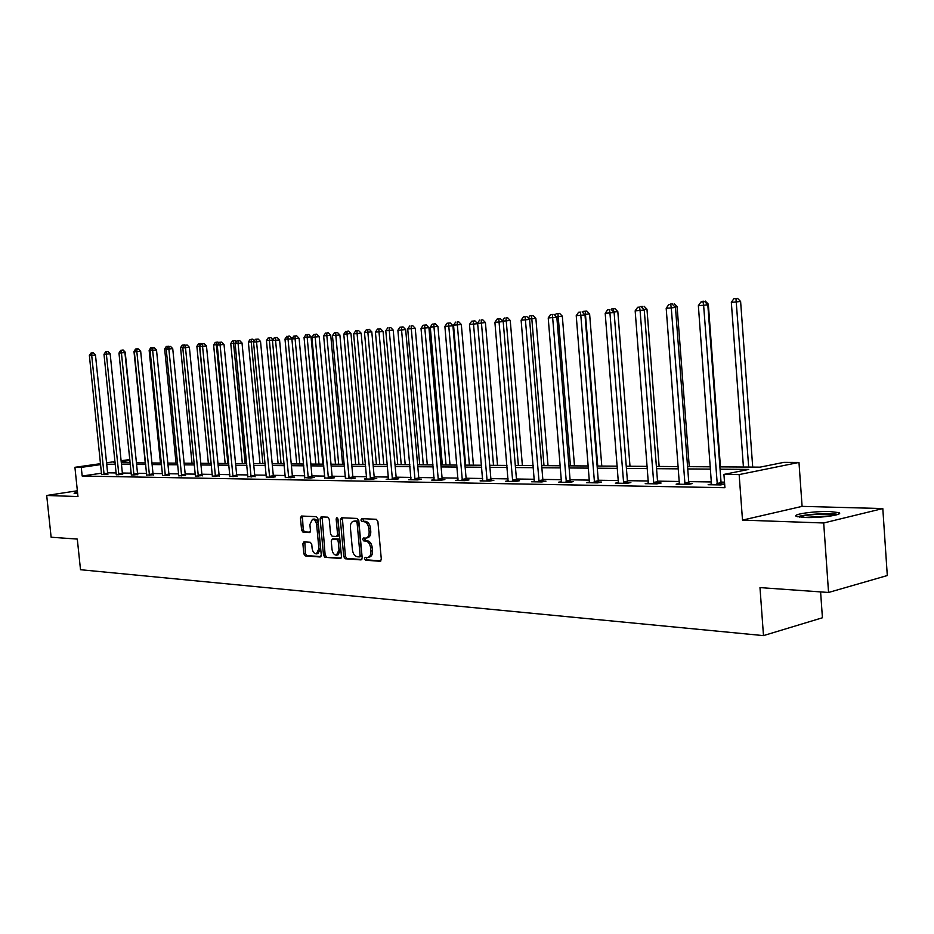 <?xml version="1.0" encoding="UTF-8"?>
<svg xmlns="http://www.w3.org/2000/svg" width="934" height="934" viewBox="0 0 934 934"><rect width="100%" height="100%" fill="white"/><g stroke="black" fill="none" stroke-linecap="round" stroke-linejoin="round"><path stroke-width="1.4" d="M364.458 558.707L365.533 560.225L380.115 561.276L381.317 559.279L377.885 521.452L376.309 519.281L361.645 518.65L360.921 520.063L362.007 521.569L363.875 521.651C366.56 522.176 368.218 524.476 368.86 528.539L369.14 531.679C369.28 535.38 368.183 537.517 365.859 538.101L363.408 538.007L362.696 539.408L363.77 540.914L365.649 541.019C368.323 541.58 369.992 543.892 370.623 547.954L370.903 551.083C371.043 554.749 369.957 556.874 367.669 557.446L365.159 557.329L364.458 558.707M366.245 557.388L367.155 559.898L380.944 560.879M362.766 518.697L363.63 521.254L365.498 521.347L363.875 521.651M364.505 538.066L365.392 540.599L367.26 540.704L365.649 541.019M77.499 492.043L74.09 493.245L77.65 493.514M805.003 517.506C820.484 518.16 844.768 514.634 838.767 512.626L830.022 511.563C814.6 510.968 790.876 514.4 796.562 516.444L805.003 517.506M303.947 541.872L302.885 543.786L303.83 553.839L305.266 555.917L320.187 556.991L321.273 555.065L317.887 518.755L316.416 516.677L301.402 516.035L300.456 517.973L301.6 530.138L303.036 532.205L309.504 532.543L310.45 530.617L309.89 524.546L312.435 519.339C314.676 519.502 316.089 521.347 316.673 524.873L318.903 548.748L316.392 553.885C314.139 553.722 312.703 551.854 312.108 548.305L311.746 544.347L310.286 542.269L303.947 541.872M101.514 473.199L82.18 476.036L81.27 467.374L74.918 467.304L100.533 463.661M828.551 592.471L823.695 522.982L882.805 508.563L887.3 575.542L828.551 592.471L759.984 587.603L763.487 635.61L80.511 569.717L77.3 539.081L51.125 537.225L46.7 495.464L77.966 496.561L74.918 467.304M882.805 508.563L802.096 506.368L742.507 520.11L823.695 522.982M742.507 520.11L739.144 474.589L723.932 474.414L748.729 469.428L720.067 469.195M82.18 476.036L724.924 487.711L723.932 474.414M343.759 556.641L345.265 558.777L361.038 559.91L362.194 557.937L358.784 520.588L357.232 518.452L341.482 517.763L340.35 519.759L343.759 556.641L345.37 556.314L346.876 558.45L361.832 559.513M340.326 558.427L324.985 557.329L323.514 555.216L320.128 518.849L321.098 516.887L327.741 517.167L329.223 519.257L330.601 534.12L332.095 536.221L336.602 536.466L337.583 534.505L336.147 518.965L336.847 517.576L337.991 519.047L341.447 556.477L340.758 558.334M77.37 490.77L46.7 495.464M763.487 635.61L822.422 617.771L820.601 591.911M724.504 482.154L721.036 482.107M711.58 481.956L688.72 481.617M679.45 481.477L657.524 481.138M648.429 480.998L627.391 480.683M618.46 480.543L598.262 480.239M589.494 480.111L570.09 479.819M561.474 479.691L542.829 479.399M534.365 479.27L516.432 479.002M508.108 478.873L490.864 478.617M482.68 478.488L466.089 478.243M458.045 478.115L442.062 477.881M434.147 477.753L418.759 477.519M410.972 477.402L396.133 477.181M388.474 477.064L374.172 476.842M366.63 476.737L352.842 476.527M345.405 476.41L332.107 476.212M324.787 476.095L311.956 475.908M304.741 475.791L292.354 475.604M285.244 475.499L273.277 475.313M266.272 475.208L254.725 475.032M247.814 474.927L236.652 474.764M229.834 474.659L219.046 474.495M212.333 474.39L201.896 474.238M195.276 474.133L185.177 473.982M178.651 473.888L168.891 473.736M162.434 473.643L152.989 473.491M146.626 473.398L137.485 473.258M131.204 473.164L122.354 473.036M116.155 472.943L107.585 472.802M724.644 484.069L721.457 484.01M724.656 484.116L720.744 484.921L708.135 484.711L711.685 483.987M679.555 483.485L676.123 484.174L688.3 484.384L692.433 483.543L689.129 483.497M648.523 483.006L645.219 483.66L656.987 483.859L661.109 483.041L657.921 482.983M618.553 482.551L615.366 483.17L626.737 483.357L630.859 482.551L627.776 482.493M589.587 482.096L586.505 482.68L597.491 482.866L601.624 482.072L598.647 482.026M561.567 481.664L558.602 482.213L569.226 482.399L573.348 481.617L570.464 481.57M534.458 481.232L531.586 481.769L541.872 481.932L545.981 481.173L543.191 481.127M508.213 480.823L505.434 481.325L515.393 481.5L519.491 480.741L516.794 480.706M482.785 480.426L480.088 480.905L489.743 481.068L493.841 480.333L491.226 480.286M458.139 480.041L455.535 480.496L464.887 480.648L468.973 479.924L466.44 479.889M434.24 479.656L431.718 480.099L440.79 480.251L444.864 479.539L442.401 479.492M411.065 479.294L408.613 479.714L417.416 479.866L421.479 479.154L419.086 479.119M388.567 478.932L386.197 479.34L394.743 479.481L398.783 478.792L396.46 478.757M366.723 478.593L364.423 478.979L372.724 479.119L376.752 478.43L374.499 478.395M345.498 478.255L351.336 478.757L355.34 478.091L353.157 478.056M324.88 477.928L330.554 478.406L334.547 477.753L332.422 477.718M304.834 477.601L310.345 478.068L314.326 477.426L312.26 477.391M285.337 477.297L290.707 477.741L294.665 477.111L292.657 477.076M266.377 476.994L271.596 477.426L275.53 476.795L273.58 476.76M247.907 476.69L255.005 476.468M229.939 476.41L236.932 476.165M212.427 476.118L219.327 475.885M195.334 476.153L202.176 475.604M178.709 475.873L185.457 475.336M162.504 475.604L169.159 475.067M146.731 475.067L153.258 474.811M131.274 475.079L137.753 474.565M116.225 474.834L122.611 474.32M101.537 474.589L107.842 474.075M121.105 460.719L129.826 459.575M719.892 466.872L760.054 467.152L783.824 462.365L798.979 462.435L739.144 474.589M802.096 506.368L798.979 462.435M106.558 462.797L114.987 461.594M100.627 464.607L81.27 467.374M710.622 469.113L687.751 468.938M678.481 468.856L656.555 468.681M647.46 468.599L626.422 468.436M617.491 468.366L597.293 468.203M588.525 468.121L569.121 467.969M560.505 467.899L541.86 467.747M533.396 467.677L515.475 467.537M507.15 467.467L489.906 467.327M481.722 467.257L465.132 467.117M457.088 467.058L441.105 466.93M433.189 466.86L417.802 466.743M410.014 466.673L395.187 466.556M387.517 466.486L373.226 466.37M365.673 466.311L351.896 466.206M344.459 466.136L331.161 466.031M323.841 465.973L311.01 465.868M303.807 465.809L291.42 465.704M284.31 465.657L272.354 465.552M265.349 465.494L253.791 465.401M246.891 465.342L235.73 465.26M228.912 465.202L218.124 465.109M211.411 465.062L200.985 464.98M194.365 464.922L184.278 464.84M177.74 464.782L167.98 464.712M161.535 464.653L152.09 464.572M145.727 464.525L136.597 464.455M130.316 464.396L121.467 464.326M115.267 464.28L106.71 464.21M115.092 462.54L113.901 462.715L115.104 462.715M121.315 462.762L130.153 462.82M136.434 462.867L145.564 462.925M151.938 462.972L161.372 463.042M167.816 463.077L177.577 463.147M184.115 463.194L194.202 463.264M200.822 463.311L211.247 463.381M217.961 463.427L228.748 463.498M235.555 463.544L246.716 463.626M253.628 463.673L265.174 463.754M272.179 463.801L284.146 463.883M291.245 463.929L303.632 464.011M310.847 464.07L323.678 464.151M330.998 464.198L344.296 464.291M351.721 464.35L365.509 464.443M373.051 464.49L387.341 464.595M395.012 464.642L409.839 464.747M417.626 464.793L433.014 464.898M440.93 464.957L456.913 465.062M464.957 465.12L481.547 465.237M489.731 465.295L506.975 465.412M515.299 465.471L533.221 465.587M541.685 465.646L560.33 465.774M568.946 465.832L588.35 465.973M597.118 466.031L617.316 466.171M626.247 466.229L647.285 466.37M656.38 466.44L678.306 466.591M687.576 466.65L710.447 466.813M129.908 460.427L121.198 461.665M368.124 557.341L369.28 557.108C371.58 556.536 372.666 554.422 372.526 550.756L370.903 551.083M367.26 540.704C369.946 541.265 371.615 543.565 372.246 547.628L372.526 550.756M366.291 538.007L367.482 537.774C369.806 537.202 370.903 535.065 370.763 531.353L369.14 531.679M365.498 521.347C368.183 521.861 369.841 524.161 370.483 528.224L370.763 531.353M342.369 517.81L345.37 556.314M359.286 556.909L360.092 555.52L357.092 522.783L356.017 521.289L353.636 521.219C351.336 521.791 350.25 523.927 350.39 527.617L352.433 549.881C353.064 553.897 354.687 556.185 357.337 556.769L359.286 556.909M359.602 556.839L361.014 556.571L361.715 555.193L360.092 555.52M354.873 520.985L357.64 520.985L358.714 522.48L361.715 555.193M341.097 558.042L324.985 557.329M322.125 516.922L325.125 554.901L326.596 557.003M336.859 536.396L338.213 536.163L339.205 534.19L337.769 518.662L336.147 518.965M332.037 549.519C332.644 553.126 334.103 555.018 336.427 555.181L339.019 549.974L338.225 541.451L336.73 539.327L332.212 539.081L331.243 541.031L332.037 549.519M336.777 555.111L338.038 554.854L340.63 549.647L339.019 549.974M333.578 538.836L338.341 539.011L339.848 541.136L340.63 549.647M316.719 553.827L317.992 553.57L320.514 548.433L318.903 548.748M313.766 519.094L314.046 519.035C316.287 519.199 317.7 521.044 318.284 524.581L320.514 548.433M302.441 516.07L303.2 529.835L304.636 531.901L310.088 532.193M304.823 541.93L305.43 553.523L306.866 555.602L320.946 556.606M752.711 467.093L740.615 301.507L731.334 302.347L743.429 467.035M748.683 467.07L735.969 298.541L737.591 298.39L733.867 298.717L735.969 298.541M731.334 302.347L733.867 298.717M737.591 298.39L740.615 301.507M716.95 483.508L721.071 482.656L707.809 304.811L703.617 305.231L717.324 484.863M703.045 301.787L700.932 301.962L703.045 301.787L703.617 305.231L698.363 305.663L711.521 484.769M721.071 482.656L721.737 484.723M707.809 304.811L704.715 301.624M700.932 301.962L698.363 305.663M799.551 517.109C803.392 514.587 831.715 512.929 835.988 514.996M831.645 515.86L803.929 517.471M837.763 514.471C831.155 512.626 803.894 514.225 797.729 516.794M77.639 493.386L76.973 493.526M720.441 466.883L708.322 304.169L707.283 304.274M703.722 301.25L701.691 301.425L703.792 301.705M705.333 301.098L708.322 304.169M689.269 466.661L677.115 306.737L674.978 306.947M672.573 303.877L670.612 304.04L672.573 303.877L672.678 304.589M674.185 303.713L677.115 306.737M684.634 482.983L688.755 482.154L675.469 307.461L671.277 307.881L684.996 484.326M670.752 304.496L668.721 304.671L670.752 304.496L671.277 307.881L666.199 308.302L679.392 484.232M688.755 482.154L689.397 484.162M675.469 307.461L672.433 304.332M668.721 304.671L666.199 308.302M653.438 482.493L657.559 481.675L644.262 310.018L640.07 310.438L653.8 483.8M639.592 307.111L637.642 307.274L639.592 307.111L640.07 310.438L635.167 310.835L648.383 483.719M657.559 481.675L658.178 483.625M644.262 310.018L641.273 306.947M637.642 307.274L635.167 310.835M659.135 466.451L646.97 309.212L643.795 309.528M642.464 306.41L640.572 306.562L642.464 306.41L642.767 308.477M644.086 306.247L646.97 309.212M629.995 466.253L617.818 311.617L613.661 312.026M613.79 312.154L613.369 308.85L614.981 308.699L611.536 309.002L613.369 308.85M614.981 308.699L617.818 311.617M601.788 466.066L589.611 313.929L584.544 314.419M597.748 466.031L585.209 311.22L586.821 311.057L583.435 311.372L585.209 311.22M582.664 312.481L583.435 311.372M586.821 311.057L589.611 313.929M623.305 482.014L627.426 481.208L614.117 312.493L609.925 312.902L623.655 483.298M609.505 309.633L607.614 309.784L609.505 309.633L609.925 312.902L605.197 313.299L618.425 483.217M627.426 481.208L628.01 483.1M614.117 312.493L611.186 309.469M607.614 309.784L605.197 313.299M594.176 481.547L598.297 480.753L584.988 314.875L580.808 315.295L594.514 482.82M580.423 312.073L578.601 312.225L580.423 312.073L580.808 315.295L576.231 315.669L589.459 482.738M598.297 480.753L598.869 482.609M584.988 314.875L582.104 311.909M578.601 312.225L576.231 315.669M566.004 481.092L570.125 480.321L556.827 317.186L552.648 317.595L566.343 482.341M552.309 314.419L550.546 314.571L552.309 314.419L552.648 317.595L548.223 317.957L561.451 482.259M570.125 480.321L570.674 482.119M556.827 317.186L553.99 314.256M550.546 314.571L548.223 317.957M538.755 480.66L542.864 479.901L529.578 319.416L525.41 319.825L539.081 481.886M525.118 316.708L523.402 316.848L525.118 316.708L525.41 319.825L521.125 320.175L534.353 481.816M542.864 479.901L543.39 481.652M529.578 319.416L526.788 316.544M523.402 316.848L521.125 320.175M512.369 480.239L516.479 479.492L503.204 321.576L499.048 321.985L512.696 481.454M498.791 318.914L500.461 318.751L497.133 319.043L498.791 318.914L499.048 321.985L494.903 322.323L508.108 481.372M516.479 479.492L516.981 481.208M503.204 321.576L500.461 318.751M497.133 319.043L494.903 322.323M486.812 479.831L490.91 479.095L477.671 323.666L473.515 324.075L487.128 481.022M473.293 321.051L474.962 320.887L471.693 321.179L473.293 321.051L473.515 324.075L469.498 324.413L482.68 480.952M490.91 479.095L491.401 480.765M477.671 323.666L474.962 320.887M471.693 321.179L469.498 324.413M462.05 479.434L466.136 478.71L452.92 325.697L448.775 326.106L462.353 480.613M448.6 323.117L450.246 322.954L447.036 323.246L448.6 323.117L448.775 326.106L444.888 326.421L458.045 480.543M466.136 478.71L466.603 480.345M452.92 325.697L450.246 322.954M447.036 323.246L444.888 326.421M438.034 479.06L442.109 478.348L428.928 327.659L424.807 328.067L438.338 480.204M424.655 325.125L426.301 324.962L423.137 325.254L424.655 325.125L424.807 328.067L421.024 328.383L434.158 480.134M442.109 478.348L442.564 479.936M428.928 327.659L426.301 324.962M423.137 325.254L421.024 328.383M414.743 478.687L418.794 477.986L405.66 329.574L401.55 329.971L415.035 479.819M401.433 327.075L403.068 326.912L399.962 327.192L401.433 327.075L401.55 329.971L397.884 330.274L410.983 479.749M418.794 477.986L419.249 479.551M405.66 329.574L403.068 326.912M399.962 327.192L397.884 330.274M392.14 478.325L396.179 477.636L383.08 331.418L378.982 331.815L392.42 479.446M378.889 328.955L380.535 328.803L377.476 329.083L378.889 328.955L378.982 331.815L375.433 332.107L388.486 479.376M396.179 477.636L396.611 479.165M383.08 331.418L380.535 328.803M377.476 329.083L375.433 332.107M370.191 477.974L374.219 477.297L361.166 333.216L357.08 333.613L370.471 479.072M357.022 330.788L358.656 330.636L355.644 330.905L357.022 330.788L357.08 333.613L353.636 333.893L366.653 479.014M374.219 477.297L374.639 478.792M361.166 333.216L358.656 330.636M355.644 330.905L353.636 333.893M348.872 477.636L352.877 476.97L339.871 334.956L335.82 335.353L349.153 478.722M335.773 332.574L337.396 332.422L334.43 332.679L335.773 332.574L335.82 335.353L332.469 335.633L345.44 478.663M352.877 476.97L353.286 478.43M339.871 334.956L337.396 332.422M334.43 332.679L332.469 335.633M328.161 477.297L332.154 476.644L319.194 336.66L315.155 337.046L328.429 478.371M315.132 334.302L316.754 334.15L313.836 334.407L315.132 334.302L315.155 337.046L311.898 337.314L324.822 478.313M332.154 476.644L332.551 478.08M319.194 336.66L316.754 334.15M313.836 334.407L311.898 337.314M308.022 476.982L311.991 476.328L299.09 338.306L295.074 338.692L308.29 478.045M295.074 335.983L296.685 335.831L293.813 336.088L295.074 335.983L295.074 338.692L291.898 338.949L304.776 477.986M311.991 476.328L312.376 477.741M299.09 338.306L296.685 335.831M293.813 336.088L291.898 338.949M288.443 476.667L292.389 476.036L279.546 339.906L275.542 340.291L288.699 477.718M275.565 337.618L277.176 337.466L274.339 337.723L275.565 337.618L275.542 340.291L272.459 340.548L285.29 477.659M292.389 476.036L292.774 477.414M279.546 339.906L277.176 337.466M274.339 337.723L272.459 340.548M269.389 476.363L273.323 475.733L260.528 341.459L256.546 341.844L269.646 477.391M256.593 339.205L258.193 339.054L255.391 339.311L256.593 339.205L256.546 341.844L253.546 342.089L266.318 477.344M273.323 475.733L273.685 477.087M260.528 341.459L258.193 339.054M255.391 339.311L253.546 342.089M250.837 476.071L254.76 475.453L242.023 342.976L238.065 343.362L251.094 477.087M238.135 340.758L239.711 340.606L236.967 340.852L238.135 340.758L238.065 343.362L235.146 343.595L247.86 477.029M254.76 475.453L255.122 476.784M242.023 342.976L239.711 340.606M236.967 340.852L235.146 343.595M232.788 475.78L236.687 475.173L224.02 344.459L220.074 344.833L233.033 476.784M220.155 342.264L221.732 342.113L219.023 342.358L220.155 342.264L220.074 344.833L217.237 345.066L229.892 476.725M236.687 475.173L237.038 476.48M224.02 344.459L221.732 342.113M219.023 342.358L217.237 345.066M215.205 475.499L219.081 474.892L206.472 345.895L202.55 346.269L215.45 476.492M202.655 343.735L204.219 343.584L201.546 343.817L202.655 343.735L202.55 346.269L199.783 346.491L212.38 476.433M219.081 474.892L219.432 476.177M206.472 345.895L204.219 343.584M201.546 343.817L199.783 346.491M574.48 465.879L562.315 316.182L556.395 316.731M570.441 465.844L557.948 313.509L559.571 313.357L556.232 313.661L557.948 313.509M555.065 315.365L556.232 313.661M559.571 313.357L562.315 316.182M548.024 465.692L535.871 318.354L529.146 318.973M543.997 465.669L531.563 315.727L533.162 315.575L529.893 315.867L531.563 315.727M528.34 318.144L529.893 315.867M533.162 315.575L535.871 318.354M522.386 465.517L510.244 320.467L502.784 321.144M518.37 465.494L505.983 317.875L507.594 317.723L505.983 317.875M502.469 320.817L504.372 318.015M507.594 317.723L510.244 320.467M497.53 465.342L485.411 322.51L477.531 323.526M493.514 465.319L481.185 319.965L482.785 319.813L481.185 319.965M477.496 323.222L479.621 320.093M482.785 319.813L485.411 322.51M473.41 465.179L461.326 324.483L453.539 325.195L465.611 465.132M469.417 465.155L457.333 324.88L457.146 321.985L458.734 321.833L457.146 321.985M453.539 325.195L455.629 322.113M458.734 321.833L461.326 324.483M450.013 465.015L437.941 326.41L430.282 327.098L442.331 464.969M446.02 464.992L433.96 326.807L433.808 323.946L435.396 323.794L433.808 323.946M430.282 327.098L432.337 324.075M435.396 323.794L437.941 326.41M427.282 464.863L415.245 328.278L407.714 328.955L419.728 464.817M423.3 464.84L411.287 328.663L411.158 325.849L412.746 325.697L411.158 325.849M407.714 328.955L409.722 325.978M412.746 325.697L415.245 328.278M405.204 464.712L393.214 330.087L385.789 330.764L397.767 464.665M401.246 464.688L389.256 330.473L389.151 327.706L390.739 327.554L389.151 327.706M385.789 330.764L387.762 327.822M390.739 327.554L393.214 330.087M383.746 464.56L371.79 331.85L364.482 332.516L376.425 464.513M379.799 464.537L367.856 332.235L367.786 329.504L369.35 329.352L367.786 329.504M364.482 332.516L366.432 329.609M369.35 329.352L371.79 331.85M362.894 464.42L350.974 333.566L343.782 334.22L355.667 464.373M358.96 464.396L347.051 333.952L347.004 331.243L348.569 331.091L347.004 331.243M343.782 334.22L345.697 331.36M348.569 331.091L350.974 333.566M342.603 464.28L330.729 335.236L323.643 335.878L335.493 464.233M338.692 464.256L326.83 335.61L326.807 332.948L328.359 332.796L326.807 332.948M323.643 335.878L325.522 333.053M328.359 332.796L330.729 335.236M322.872 464.151L311.045 336.847L304.052 337.478L315.855 464.105M318.973 464.116L307.158 337.232L307.146 334.594L308.71 334.454L307.146 334.594M304.052 337.478L305.908 334.699M308.71 334.454L311.045 336.847M291.922 338.914L284.987 339.054L296.755 463.964M299.779 463.988L288.011 338.797L288.022 336.205L289.575 336.053L288.022 336.205M284.987 339.054L286.82 336.31M289.575 336.053L291.887 338.423M281.087 463.859L269.377 340.338L266.435 340.571L278.145 463.836M272.821 339.999L269.377 340.338L269.412 337.769L270.953 337.629L269.412 337.769M266.435 340.571L268.233 337.874M270.953 337.629L272.997 339.731M262.898 463.731L251.223 341.832L248.362 342.066L260.026 463.719M253.896 341.564L251.223 341.832L251.281 339.299L252.81 339.147L251.281 339.299M248.362 342.066L250.137 339.392M252.81 339.147L254.41 340.793M245.163 463.614L233.547 343.28L230.756 343.514L242.361 463.591M235.485 343.093L233.547 343.28L233.617 340.782L235.146 340.63L233.617 340.782M230.756 343.514L232.496 340.875M235.146 340.63L236.314 341.832M227.884 463.498L216.326 344.693L213.606 344.926L225.152 463.474M217.552 344.576L216.326 344.693L216.408 342.229L217.926 342.077L216.408 342.229M213.606 344.926L215.322 342.323M217.926 342.077L218.684 342.86M211.037 463.381L199.526 346.082L196.876 346.292L208.375 463.357M200.098 346.024L199.631 343.642L201.137 343.49L199.631 343.642M196.876 346.292L198.568 343.724M183.087 347.425L180.566 347.635L192.007 463.252M183.274 345.008L184.769 344.868L182.235 345.101L183.274 345.008L183.157 347.331M180.566 347.635L182.235 345.101M166.521 348.791L164.653 348.942L176.047 463.136M167.314 346.351L168.809 346.21L166.299 346.444L167.314 346.351L167.233 347.705M164.653 348.942L166.299 346.444M198.078 475.231L201.931 474.635L189.38 347.296L185.481 347.67L198.323 476.2M185.597 345.16L187.162 345.008L184.523 345.253L185.597 345.16L185.481 347.67L182.795 347.892L195.369 475.885M201.931 474.635L202.269 475.896M189.38 347.296L187.162 345.008M184.523 345.253L182.795 347.892M181.383 474.962L185.224 474.379L172.732 348.651L168.856 349.024L181.616 475.92M168.984 346.549L170.537 346.409L167.933 346.642L168.984 346.549L168.856 349.024L166.229 349.246L178.744 475.604M185.224 474.379L185.551 475.616M172.732 348.651L170.537 346.409M167.933 346.642L166.229 349.246M165.108 474.706L168.926 474.122L156.503 349.981L152.639 350.355L165.341 475.651M152.791 347.915L154.332 347.763L151.763 347.997L152.791 347.915L152.639 350.355L150.082 350.565L162.528 475.336M168.926 474.122L169.241 475.336M156.503 349.981L154.332 347.763M151.763 347.997L150.082 350.565M149.242 474.449L153.036 473.877L140.672 351.277L136.831 351.651L149.463 475.383M136.994 349.234L138.536 349.082L136.002 349.316L136.994 349.234L136.831 351.651L134.344 351.861L146.696 475.348M153.036 473.877L153.339 475.079M140.672 351.277L138.536 349.082M136.002 349.316L134.344 351.861M150.374 350.122L149.136 350.227L160.461 463.031M151.74 347.67L153.223 347.518L150.759 347.752L151.717 348.078M149.136 350.227L150.759 347.752M133.749 474.203L137.531 473.643L125.238 352.55L121.42 352.912L133.971 475.126M121.595 350.519L123.125 350.378L120.614 350.6L121.595 350.519L121.42 352.912L118.98 353.11L131.309 474.822M137.531 473.643L137.835 474.822M125.238 352.55L123.125 350.378M120.614 350.6L118.98 353.11M134.624 351.418L133.982 351.464L145.249 462.925M136.539 348.942L138.022 348.802L136.516 349.269M133.982 351.464L135.582 349.024M118.641 473.958L122.401 473.41L110.165 353.788L106.371 354.149L118.863 474.881M106.558 351.779L108.075 351.639L105.612 351.861L106.558 351.779L106.371 354.149L104.001 354.336L116.26 474.577M122.401 473.41L122.693 474.565M110.165 353.788L108.075 351.639M105.612 351.861L104.001 354.336M136.457 462.867L124.864 352.176M121.7 350.192L123.171 350.052L121.677 350.507M119.19 352.69L120.766 350.273M123.171 350.052L125.214 352.141M103.896 473.725L107.632 473.176L95.466 354.99L91.695 355.352L104.106 474.635M91.894 353.017L93.4 352.865L90.96 353.087L91.894 353.017L91.695 355.352L89.372 355.539L101.561 474.332M107.632 473.176L107.924 474.32M95.466 354.99L93.4 352.865M90.96 353.087L89.372 355.539M367.155 559.898L365.533 560.225M363.63 521.254L362.007 521.569M365.392 540.599L363.77 540.914M372.246 547.628L370.623 547.954M370.483 528.224L368.86 528.539M341.961 519.456L340.35 519.759M346.876 558.45L345.265 558.777M358.714 522.48L357.092 522.783M357.64 520.985L356.017 521.289M355.691 520.903L354.068 521.207M325.125 554.901L323.514 555.216M321.74 518.557L320.128 518.849M339.205 534.19L337.583 534.505M339.848 541.136L338.225 541.451M338.341 539.011L336.73 539.327M333.963 538.766L332.352 539.07M318.284 524.581L316.673 524.873M304.636 531.901L303.036 532.205M303.2 529.835L301.6 530.138M302.056 517.681L300.456 517.973M306.866 555.602L305.266 555.917M305.43 553.523L303.83 553.839M304.484 543.483L302.885 543.786M717.172 484.477L721.293 483.625M684.856 483.952L688.977 483.111M653.648 483.438L657.781 482.621M623.515 482.936L627.636 482.131M594.386 482.458L598.507 481.664M566.214 481.991L570.335 481.22M538.953 481.547L543.063 480.776M512.568 481.103L516.665 480.356M486.999 480.683L491.097 479.948M462.237 480.274L466.311 479.551M438.221 479.889L442.284 479.177M414.918 479.504L418.981 478.803M392.315 479.13L396.355 478.442M370.366 478.768L374.382 478.091M349.047 478.418L353.052 477.741M328.324 478.068L332.317 477.414M308.185 477.741L312.154 477.087M288.594 477.414L292.552 476.784M269.541 477.099L273.475 476.468M251.001 476.795L254.912 476.177M232.94 476.503L236.839 475.885M215.357 476.212L219.233 475.604M198.23 475.931L202.083 475.336M181.535 475.651L185.364 475.067M165.248 475.383L169.066 474.799M149.382 475.126L153.176 474.554M133.889 474.869L137.672 474.309M118.781 474.624L122.529 474.063M104.024 474.379L107.76 473.83M838.767 512.626L838.872 513.992M361.014 556.571L359.497 556.886M355.259 520.915L353.636 521.219M338.213 536.163L336.73 536.443M333.823 538.766L332.212 539.081M314.046 519.035L312.435 519.339"/></g></svg>
